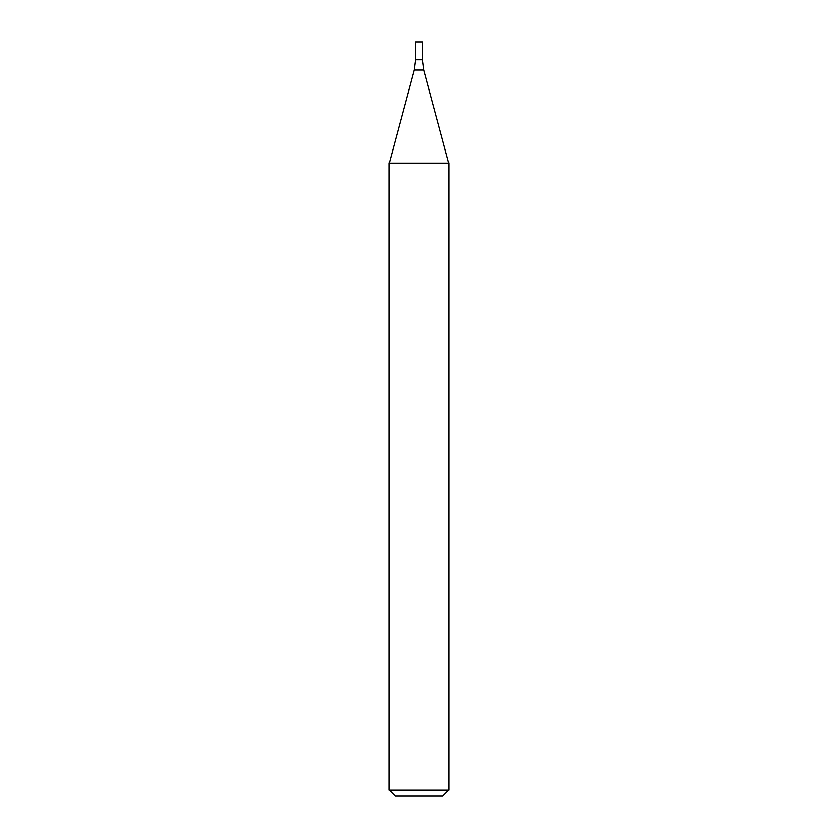 <?xml version="1.0" encoding="UTF-8"?>
<svg xmlns="http://www.w3.org/2000/svg" width="838" height="838" viewBox="0 0 838 838"><rect width="100%" height="100%" fill="white"/><g stroke="black" fill="none" stroke-linecap="round" stroke-linejoin="round"><path stroke-width="1.26" d="M419 790.15L448.77 790.15L448.77 163.138L389.23 163.138L389.23 790.15L419 790.15M389.23 790.15L395.18 796.1L442.82 796.1L448.77 790.15M414.171 70.036L423.829 70.036L422.478 59.76L415.522 59.76L415.522 41.9L422.478 41.9L422.478 59.76L415.522 59.76L414.171 70.036L389.23 163.138M423.829 70.036L448.77 163.138"/></g></svg>
